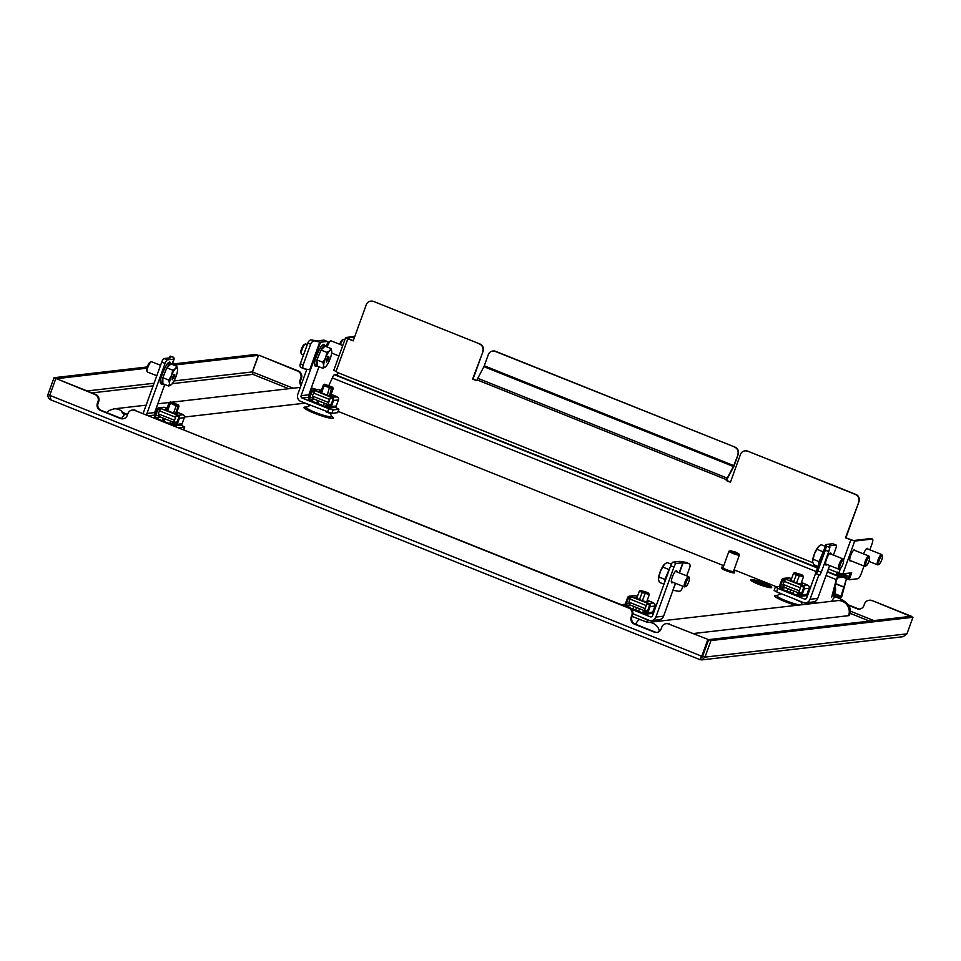<?xml version="1.0" encoding="UTF-8"?>
<svg xmlns="http://www.w3.org/2000/svg" width="961" height="961" viewBox="0 0 961 961"><rect width="100%" height="100%" fill="white"/><g stroke="black" fill="none" stroke-linecap="round" stroke-linejoin="round"><path stroke-width="1.44" d="M301.274 384.7A5.55 5.322 -96.6 0 1 300.841 379.871L301.466 378.154A5.55 5.322 83.4 0 0 298.354 370.982L259.218 355.318L297.634 371.066A5.55 5.322 83.4 0 1 300.745 378.238L300.12 379.955A5.55 5.322 -96.6 0 0 301.009 385.445M657.156 632.374A5.55 5.322 -96.6 0 1 655.018 632.014L635.053 624.025A5.55 5.322 83.4 0 1 631.942 616.854L632.566 615.136L631.845 615.208A5.55 5.322 83.4 0 0 628.722 608.049L134.78 410.407A5.55 5.322 -96.6 0 0 127.921 413.578L127.296 415.308A5.55 5.322 83.4 0 1 120.437 418.479L100.473 410.491A5.55 5.322 -96.6 0 1 97.361 403.32L97.986 401.602A5.55 5.322 83.4 0 0 94.863 394.43L56.447 378.694L95.583 394.346A5.55 5.322 -96.6 0 1 98.707 401.518L97.986 401.602M632.566 615.136A5.55 5.322 -96.6 0 0 629.443 607.965L134.78 410.407M293.129 388.208L252.503 371.955L252.911 374.358L252.347 371.919L258.341 355.366L256.01 354.429L172.319 364.075M49.864 394.983L48.05 394.262C47.533 396.845 48.53 398.743 51.017 399.944L699.956 659.642L701.83 659.895L704.99 657.12L702.659 656.183L708.653 639.63L710.972 640.567L704.99 657.12L906.956 633.84L903.148 636.687M48.05 394.262L54.044 377.709L147.225 366.97M56.351 378.706L146.865 368.207M173.833 365.108L258.341 355.366M54.044 377.709L56.375 378.634M700.028 659.462L702.503 656.147L700.04 659.414M700.845 657.192L702.659 656.183M906.956 633.84L912.95 617.286L710.972 640.567M912.95 617.286L910.62 616.361L708.653 639.63M258.497 355.402L252.503 371.955L252.635 374.177M911.136 616.566L910.511 616.373M834.797 586.775A5.55 5.322 83.4 0 1 835.325 591.76L834.701 593.49A5.55 5.322 -96.6 0 0 834.46 596.457M859.927 609.01A5.55 5.322 83.4 0 1 857.777 608.637L848.07 604.757M911.256 616.217L872.132 600.565A5.55 5.322 -96.6 0 0 869.621 600.229L868.9 600.313A5.55 5.322 -96.6 0 0 864.552 603.82L863.927 605.55A5.55 5.322 83.4 0 1 857.056 608.721L848.395 605.262M834.785 588.528A5.55 5.322 83.4 0 1 834.604 591.844L833.98 593.574A5.55 5.322 -96.6 0 0 833.68 596.144M872.132 600.565L910.535 616.301M871.411 600.649A5.55 5.322 -96.6 0 0 868.9 600.313M51.017 399.944L49.744 395.331L55.738 378.778M631.845 615.208L631.221 616.938A5.55 5.322 -96.6 0 0 634.332 624.109L654.297 632.098A5.55 5.322 83.4 0 0 661.156 628.914L661.781 627.197A5.55 5.322 -96.6 0 1 668.64 624.013L708.497 639.594L668.64 624.013M49.744 395.331L701.782 656.231L707.777 639.678M666.141 623.677L666.85 623.593A5.55 5.322 83.4 0 1 669.361 623.929M702.503 656.147L708.497 639.594M123.296 418.768A5.55 5.322 -96.6 0 1 121.146 418.395L101.193 410.407A5.55 5.322 83.4 0 1 98.082 403.236L98.707 401.518M132.27 410.059L132.99 409.987A5.55 5.322 83.4 0 1 135.501 410.323M831.553 601.298A11.1 2.751 -68.2 0 1 835.842 597.009C847.83 601.49 852.383 607.556 849.5 615.22A22.187 2.859 -160.1 0 1 848.599 615.653L693.374 633.539M338.128 411.392L723.741 565.693M734.048 569.813L776.524 586.811M814.015 601.814L816.946 602.991M184.428 417.05L305.021 403.152M735.766 552.155L730.204 550.677L733.195 552.455L738.817 553.8L735.766 552.155M738.817 553.8L739.381 554.953A5.55 0.709 -160.1 0 1 739.393 555.062A5.55 0.709 -160.1 0 1 732.63 553.344A5.55 0.709 -160.1 0 1 728.955 551.278A5.55 0.709 -160.1 0 1 729.027 551.206L730.204 550.677M728.955 551.278L723.02 567.663A5.55 0.709 19.9 0 0 726.696 569.729A5.55 0.709 19.9 0 0 733.459 571.435L739.393 555.062M723.213 567.158A6.931 0.889 19.9 0 0 721.723 567.194A6.931 0.889 19.9 0 0 726.312 569.777A6.931 0.889 19.9 0 0 734.769 571.915A6.931 0.889 19.9 0 0 733.639 570.93M721.723 567.194L721.411 568.059A6.931 0.889 19.9 0 0 725.999 570.642A6.931 0.889 19.9 0 0 734.456 572.78L734.769 571.915M757.628 582.991L760.764 584.252M755.226 581.513L765.172 585.501M753.196 580.216L769.112 586.582L761.58 583.483L763.166 583.027L761.052 583.279L753.136 580.384L769.112 586.582M761.905 583.615L763.683 583.243M751.274 579.555A11.1 1.429 19.9 0 0 750.817 579.771A11.1 1.429 19.9 0 0 759.454 584.408A11.1 1.429 19.9 0 0 771.239 587.543A11.1 1.429 19.9 0 0 771.683 587.327A11.1 1.429 19.9 0 0 763.058 582.69A11.1 1.429 19.9 0 0 751.274 579.555M750.817 579.867A11.1 1.429 19.9 0 0 750.757 579.951A11.1 1.429 19.9 0 0 759.394 584.576A11.1 1.429 19.9 0 0 771.166 587.712A11.1 1.429 19.9 0 0 771.623 587.495A11.1 1.429 19.9 0 0 771.635 587.411M840.25 568.54L839.049 569.092A5.55 1.381 -68.2 0 1 838.653 569.14A5.55 1.381 -68.2 0 1 838.893 564.972A5.55 1.381 -68.2 0 1 841.728 559.398A5.55 1.381 -68.2 0 1 842.773 558.834A5.55 1.381 -68.2 0 1 843.025 559.146L843.506 560.371A4.553 1.129 -68.2 0 1 842.917 564.083A4.553 1.129 -68.2 0 1 840.767 568.107A4.553 1.129 -68.2 0 1 840.25 568.54A4.553 1.129 -68.2 0 1 839.962 565.681A4.553 1.129 -68.2 0 1 842.449 560.587A4.553 1.129 -68.2 0 1 843.506 560.371M819.036 561.62L813.174 559.278L812.634 561.644L813.583 564.612L818.039 566.401M822.856 551.662L816.994 549.32L814.339 554.004A9.25 2.294 111.8 0 0 812.634 561.644L812.634 561.68A9.25 2.294 111.8 0 0 812.646 561.753M825.295 546.341L821.223 544.707L818.364 546.713A9.25 2.294 111.8 0 0 814.339 554.004L813.174 559.278M818.856 546.244A9.25 2.294 111.8 0 0 818.796 546.292L816.994 549.32M307.28 344.579L305.718 343.942A5.55 1.381 111.8 0 0 305.322 343.99A5.55 1.381 111.8 0 0 302.427 348.459A5.55 1.381 111.8 0 0 301.334 353.948A5.55 1.381 111.8 0 0 301.598 354.249L303.508 355.017M305.322 343.99L304.12 344.555A4.553 1.129 111.8 0 0 301.754 348.218A4.553 1.129 111.8 0 0 300.853 352.711L301.334 353.948M327.004 358.753L328.169 359.222L327.821 360.543L326.644 360.519L327.257 360.771L326.344 362.057L326.332 360.291L328.302 356.543M328.169 359.222L327.208 358.333M329.07 357.156L327.737 356.615L329.07 357.156L328.338 358.789M317.334 366.069L316.998 359.931L321.022 350.044L325.082 346.176L330.992 348.543L331.749 351.834A9.25 2.294 -68.2 0 1 329.743 359.786A9.25 2.294 -68.2 0 1 325.707 366.67L322.932 368.303L323.665 365.6L322.908 362.297L325.659 357.648L326.932 352.411L329.707 350.777L330.992 348.543M321.022 350.044L326.932 352.411M316.998 359.931L322.908 362.297M325.262 346.248L325.106 346.14C323.725 341.143 312.769 367.967 316.998 365.985L322.932 368.303M325.707 366.67A9.25 2.294 -68.2 0 1 325.575 366.79A9.25 2.294 -68.2 0 1 323.665 365.6A9.25 2.294 -68.2 0 1 325.659 357.648A9.25 2.294 -68.2 0 1 329.707 350.777A9.25 2.294 -68.2 0 1 331.725 351.402A9.25 2.294 -68.2 0 1 331.749 351.834M800.993 575.399L802.879 575.675L801.967 574.846L794.783 572.648L800.993 575.399M803.312 576.684L796.188 574.678L793.558 573.236L794.783 572.648M325.911 385.457L332.662 387.271L324.614 384.244L325.911 385.457M332.662 387.271L333.227 388.496L332.11 388.448L324.962 386.178L323.401 384.832L324.614 384.244M326.247 346.645L326.92 344.771A3.7 0.913 111.8 0 0 327.269 341.455A3.7 0.913 111.8 0 0 327.148 341.443L323.821 340.11L317.226 340.879L311.196 339.918L319.725 342.14A5.55 0.709 19.9 0 0 320.554 342.2L310.475 369.805A5.55 0.709 -160.1 0 1 309.742 369.733L303.988 368.796A3.7 2.078 115 0 1 303.676 368.7L300.901 367.402A3.7 2.078 -65 0 1 300.361 363.714L303.135 365A3.7 2.078 115 0 0 303.676 368.7M310.571 369.793A5.55 0.709 -160.1 0 1 310.475 369.805L301.117 395.668A1.85 1.778 -96.6 0 0 302.15 398.058L309.034 397.265M337.527 412.713L338.921 409.194L337.671 412.641L331.869 413.362L300.901 401.506A5.55 5.322 -96.6 0 1 297.79 394.334L306.871 369.264M318.98 366.73L308.829 394.779L301.117 395.668M320.554 342.2L327.148 341.443M327.521 412.149L328.77 408.701L302.15 398.058M316.637 400.677L317.526 401.037M327.281 404.929L330.536 406.239L332.734 400.16A1.357 1.309 -96.6 0 0 331.965 398.407L330.308 397.938L328.374 402.299L330.62 397.073L337.167 396.977L331.113 394.358M326.308 406.935L312.469 401.386M338.777 409.266L333.119 409.915L331.869 413.362M338.921 409.194L335.113 407.272M328.338 404.557L330.788 405.542M328.77 408.701L333.119 409.915M309.226 396.737A1.85 1.778 83.4 0 1 308.829 394.779M313.971 341.203A3.7 2.078 115 0 0 310.619 344.302L303.135 365M310.619 344.302L307.844 343.017L300.361 363.714M307.844 343.017A3.7 2.078 -65 0 1 311.196 339.918M827.013 564.479A6.475 1.61 -68.2 0 1 826.124 565.056A6.475 1.61 -68.2 0 1 825.895 565.032A6.475 1.61 -68.2 0 1 826.652 558.834A6.475 1.61 -68.2 0 1 830.484 552.983A6.475 1.61 -68.2 0 1 830.712 553.019A6.475 1.61 -68.2 0 1 831.133 554.185M815.961 572.384L806.711 597.97A1.85 1.778 -96.6 0 1 804.417 599.027L777.809 588.384L776.56 591.832L774.11 590.45L775.359 587.003L777.809 588.384M818.928 574.738L810.027 599.304A5.55 5.322 -96.6 0 1 805.678 602.811L813.39 601.922A5.55 5.322 83.4 0 0 817.739 598.415L829.643 565.536M833.415 555.098L835.842 548.407A3.7 0.913 111.8 0 0 836.19 545.091A3.7 0.913 111.8 0 0 836.058 545.079L829.403 545.872L829.872 547.446L828.79 551.458L825.319 550.257L826.388 546.232L825.919 544.683A5.55 0.709 19.9 0 1 825.919 544.611L815.937 572.203A5.55 0.709 -160.1 0 1 815.985 572.143M836.058 545.079L832.731 543.746L826.148 544.503A5.55 0.709 19.9 0 0 825.919 544.611M798.999 592.889L801.45 593.874M805.774 595.604L807.336 596.228M796.981 595.255L783.131 589.718M797.57 593.117L801.198 594.559L803.396 588.492A1.357 1.309 -96.6 0 0 802.639 586.727L800.969 586.27L798.579 592.937L801.93 592.553M775.359 587.003L779.455 586.474M805.678 602.811A5.55 5.322 -96.6 0 1 803.168 602.475L776.56 591.832M825.319 550.257L817.823 570.942L816.442 573.873L815.937 572.275A5.55 0.709 -160.1 0 1 815.937 572.203M817.823 570.942L821.307 572.155L828.79 551.458M821.307 572.155L819.877 575.038M686.094 586.306L684.893 586.859A5.55 1.381 -68.2 0 1 684.496 586.907A5.55 1.381 -68.2 0 1 684.737 582.738A5.55 1.381 -68.2 0 1 687.583 577.165A5.55 1.381 -68.2 0 1 688.617 576.6A5.55 1.381 -68.2 0 1 688.869 576.9L689.361 578.138A4.553 1.129 -68.2 0 1 688.761 581.849A4.553 1.129 -68.2 0 1 686.622 585.874A4.553 1.129 -68.2 0 1 686.094 586.306A4.553 1.129 -68.2 0 1 685.806 583.447A4.553 1.129 -68.2 0 1 688.292 578.354A4.553 1.129 -68.2 0 1 689.361 578.138M664.88 579.387L659.018 577.044L658.477 579.411L659.426 582.378L663.967 584.192M668.7 569.429L662.838 567.086L660.183 571.771A9.25 2.294 111.8 0 0 658.477 579.411L658.489 579.447A9.25 2.294 111.8 0 0 658.489 579.447A9.25 2.294 111.8 0 0 658.489 579.519M671.319 564.179L667.066 562.473L664.207 564.479A9.25 2.294 111.8 0 0 660.183 571.771L659.018 577.044M664.7 564.011A9.25 2.294 111.8 0 0 664.64 564.059L662.838 567.086M672.856 582.246A6.475 1.61 -68.2 0 1 671.967 582.822A6.475 1.61 -68.2 0 1 671.751 582.798A6.475 1.61 -68.2 0 1 672.496 576.6A6.475 1.61 -68.2 0 1 676.34 570.75A6.475 1.61 -68.2 0 1 676.556 570.786A6.475 1.61 -68.2 0 1 676.976 571.951M632.879 613.779L649.011 620.241A5.55 5.322 -96.6 0 0 651.522 620.578L659.234 619.689A5.55 5.322 83.4 0 0 663.583 616.181L672.94 590.318M679.439 572.924L683.115 562.75L676.256 563.494A3.7 0.913 111.8 0 0 673.973 567.062L655.882 617.07A5.55 5.322 -96.6 0 1 651.522 620.578M673.973 567.062L670.658 565.729L652.555 615.737A1.85 1.778 -96.6 0 1 650.261 616.794L631.305 609.202M670.658 565.729A3.7 0.913 -68.2 0 1 672.928 562.161L676.256 563.494M683.115 562.75L688.869 563.699L686.106 562.401L680.352 561.464A5.55 0.709 19.9 0 0 679.523 561.404L672.928 562.161M644.843 610.655L647.294 611.64M651.618 613.37L653.18 613.995M642.825 613.022L628.975 607.484M643.414 610.872L647.041 612.325L649.24 606.259A1.357 1.309 -96.6 0 0 648.483 604.493L646.813 604.037L644.423 610.703L647.774 610.319M621.311 604.709L625.299 604.241M675.415 583.267L672.856 590.318L675.655 583.363M682.923 586.282L682.238 588.18A3.7 2.078 115 0 1 678.886 591.279L673.132 590.342M686.418 562.497L689.181 563.795A3.7 2.078 115 0 1 689.734 567.483L686.707 575.843M172.079 402.311L170.337 401.986L171.382 402.959L178.458 404.989L172.079 402.311M178.458 404.989L179.022 406.227L176.163 405.842L169.16 402.527L166.397 410.083M164.163 386.514A5.55 0.709 -160.1 0 1 164.163 386.586A5.55 0.709 -160.1 0 1 164.019 386.682L164.031 386.682A5.55 0.709 -160.1 0 1 163.947 386.694L164.751 384.46M155.069 414.503A1.85 1.778 83.4 0 1 154.673 412.545L163.947 386.694M143.321 413.446A5.55 5.322 -96.6 0 1 143.633 412.101L161.736 362.093A3.7 0.913 -68.2 0 1 164.007 358.525L170.662 357.756M164.007 358.525L167.334 359.858L173.929 359.102A5.55 0.709 19.9 0 0 174.157 358.994A5.55 0.709 19.9 0 0 174.157 358.921L173.689 357.372L170.205 356.159L170.674 357.708M167.334 359.858A3.7 0.913 111.8 0 0 165.064 363.426L161.736 362.093M154.673 412.545L146.961 413.434L165.064 363.426M162.481 418.443L163.25 418.756A2.775 2.667 83.4 0 0 162.877 418.023M173.064 422.672L176.38 424.005L178.578 417.927A1.357 1.309 -96.6 0 0 177.821 416.173L176.151 415.705L173.761 422.372L177.112 421.987M172.151 424.69L158.313 419.152M183.683 429.603L184.62 427.032L178.962 427.681M184.62 427.032L180.956 425.038M174.181 422.323L176.632 423.308M146.961 413.434A1.85 1.778 -96.6 0 0 147.045 414.936M170.205 356.159L169.208 357.936M646.837 593.165L648.723 593.43L647.81 592.613L640.627 590.414L646.837 593.165M649.155 594.451L642.044 592.444L639.413 591.003L640.627 590.414M160.571 365.312L151.562 361.708A5.55 1.381 111.8 0 0 151.165 361.756A5.55 1.381 111.8 0 0 148.27 366.225A5.55 1.381 111.8 0 0 147.177 371.715A5.55 1.381 111.8 0 0 147.441 372.015L156.787 375.751M151.165 361.756L149.964 362.321A4.553 1.129 111.8 0 0 147.598 365.973A4.553 1.129 111.8 0 0 146.697 370.478L147.177 371.715M172.848 376.52L174.013 376.988L173.665 378.31L172.487 378.286L173.1 378.538L172.187 379.823L172.175 378.057L174.145 374.31M174.013 376.988L173.052 376.099M174.914 374.91L173.581 374.382L174.914 374.91L174.181 376.556M168.776 386.07L162.865 383.703L162.841 377.697L166.866 367.811L170.926 363.943L176.836 366.309L177.593 369.601A9.25 2.294 -68.2 0 1 175.599 377.553A9.25 2.294 -68.2 0 1 171.551 384.436L168.776 386.07L169.508 383.367L168.752 380.063L171.502 375.415L172.776 370.177L175.551 368.543L176.836 366.309M166.866 367.811L172.776 370.177M162.841 377.697L168.752 380.063M171.551 384.436A9.25 2.294 -68.2 0 1 171.418 384.556A9.25 2.294 -68.2 0 1 169.508 383.367A9.25 2.294 -68.2 0 1 171.502 375.415A9.25 2.294 -68.2 0 1 175.551 368.543A9.25 2.294 -68.2 0 1 177.569 369.168A9.25 2.294 -68.2 0 1 177.593 369.601M827.313 571.963L838.34 576.384L846.761 575.411L836.815 572.3A3.327 0.829 111.8 0 0 836.502 575.279A3.327 0.829 111.8 0 0 836.611 575.291L841.86 574.69L842.184 573.777M328.83 385.493L332.362 377.949A3.327 0.829 -68.2 0 1 334.416 374.742L337.395 374.406M842.953 577.165L846.16 578.45L846.329 576.792L837.836 577.765L836.695 579.543L832.466 595.652M835.626 583.639L843.878 586.943L841.043 596.192C840.863 597.958 841.151 597.922 841.92 596.084L846.569 578.402A3.327 0.829 111.8 0 0 846.881 575.423A3.327 0.829 111.8 0 0 846.761 575.411M846.569 578.402L843.878 586.943M838.34 576.384A3.327 0.829 111.8 0 0 836.286 579.591L836.695 579.543M831.637 597.274L836.286 579.591L826.04 575.483M835.577 583.832L843.458 586.991M834.653 593.634L841.043 596.192C840.863 597.958 841.151 597.922 841.92 596.084M832.875 595.82L834.472 588M832.514 595.676L834.52 588.024M854.93 550.461A6.006 1.49 111.8 0 0 854.569 549.812A6.006 1.49 111.8 0 0 850.665 555.59A6.006 1.49 111.8 0 0 850.101 560.972A6.006 1.49 111.8 0 0 850.809 560.768M867.771 548.983A6.006 1.49 111.8 0 0 867.411 548.335A6.006 1.49 111.8 0 0 863.579 553.92M370.85 301.141A5.55 5.322 83.4 0 1 373.565 301.442L480.007 344.038A5.55 5.322 83.4 0 1 483.119 351.209L472.644 379.066L476.8 380.724L477.112 379.883A3.327 0.829 -68.2 0 1 477.797 378.31L483.9 366.67L733.363 466.481L733.748 465.617L484.272 365.793L483.9 366.67M373.156 301.49A5.55 5.322 -96.6 0 0 366.297 304.673L353.18 340.879L347.858 338.752L336.002 371.511L333.803 370.273L345.66 337.515L347.858 338.752M817.571 567.675L337.671 375.655A3.327 0.829 -68.2 0 1 337.563 375.643A3.327 0.829 -68.2 0 1 337.876 372.652L336.002 371.511M745.051 450.865A5.55 5.322 83.4 0 1 747.766 451.177L855.879 494.435A5.55 5.322 83.4 0 1 858.99 501.594L845.476 537.86L854.713 541.079L842.857 573.837L851.686 572.828L849.188 579.723L857.933 578.714A5.55 1.381 111.8 0 0 861.344 573.357L863.999 566.041M858.581 501.642A5.55 5.322 -96.6 0 0 855.458 494.483L855.879 494.435M747.766 451.177L855.458 494.483M747.358 451.226A5.55 5.322 -96.6 0 0 740.499 454.397L730.432 482.218L726.276 480.548L726.576 479.695L477.112 379.883M482.71 351.258A5.55 5.322 -96.6 0 0 479.599 344.086M373.565 301.442L480.007 344.038M476.872 380.544L473.052 379.018L483.119 351.209M492.909 351.017A5.55 5.322 83.4 0 1 495.612 351.33L735.105 447.153A5.55 5.322 83.4 0 1 738.228 454.325L734.156 465.568A3.327 0.829 111.8 0 1 733.471 467.13L726.276 480.548M730.492 482.026L726.684 480.5M858.99 501.594L845.884 537.812L853.38 540.55L870.954 538.52A5.55 1.381 -68.2 0 1 871.146 538.544A5.55 1.381 -68.2 0 1 871.291 538.653M837.283 572.083L836.995 573.873M347.089 338.092L353.252 340.699M726.576 479.695A3.327 0.829 111.8 0 1 727.261 478.134L733.363 466.481M869.861 549.812L871.951 544.046A5.55 1.381 111.8 0 0 872.468 539.073A5.55 1.381 111.8 0 0 872.288 539.049L854.713 541.079M850.101 573.008L847.866 579.183L849.188 579.723M354.801 336.41L345.66 337.515M347.125 337.984L354.549 337.119M738.228 454.325L733.748 465.617M484.272 365.793L488.344 354.561A5.55 5.322 -96.6 0 1 495.203 351.378L735.105 447.153M737.808 454.373A5.55 5.322 -96.6 0 0 734.697 447.201M840.983 573.465L837.115 573.909M784.356 584.877L783.611 586.943L798.579 592.937M791.239 579.639A6.475 0.829 19.9 0 0 790.134 579.711A6.475 0.829 19.9 0 0 794.423 582.126A6.475 0.829 19.9 0 0 802.303 584.12A6.475 0.829 19.9 0 0 801.174 583.159M804.237 588.817L802.027 594.907L806.916 594.342L809.114 588.264L804.237 588.817A2.282 2.198 -96.6 0 0 802.952 585.862L807.829 585.309L801.402 582.534M784.02 585.838L780.404 586.246L782.614 580.168L784.705 579.927M781.305 589.045L780.861 588.877A2.282 2.198 -96.6 0 1 779.575 585.922L781.773 579.843A2.282 2.198 -96.6 0 1 783.575 578.39L788.452 577.825A2.282 2.198 83.4 0 1 789.486 577.969L784.608 578.534L785.485 579.087L802.952 585.862M791.612 578.618L789.486 577.969M782.614 580.168A1.357 1.309 -96.6 0 1 784.296 579.387L784.897 579.627M801.678 585.357L801.366 586.222M800.969 586.27L801.282 585.405M798.771 590.655L782.975 584.324L785.485 579.087M784.608 578.534A2.282 2.198 -96.6 0 0 783.575 578.39M807.829 585.309A2.282 2.198 83.4 0 1 809.114 588.264M780.404 586.246A1.357 1.309 -96.6 0 0 781.173 588.012L785.137 587.555M783.335 590.595A2.775 2.667 -96.6 0 0 781.617 588.192L781.173 588.012M806.916 594.342A2.282 2.198 83.4 0 1 805.114 595.784L800.237 596.349A2.282 2.198 -96.6 0 0 802.027 594.907M800.705 595.207L799.516 595.352A1.357 1.309 -96.6 0 0 801.198 594.571M798.759 596.036L799.204 596.216A2.282 2.198 -96.6 0 0 800.237 596.349M799.516 595.352L799.072 595.171A2.775 2.667 -96.6 0 0 796.273 595.772M777.329 592.132L779.743 593.357A2.775 2.667 -96.6 0 0 780.837 593.538M796.261 599.712A2.775 2.667 -96.6 0 0 797.198 600.349L799.696 601.346M313.694 396.557L312.95 398.623L327.917 404.605L331.269 404.221M330.332 397.938L327.917 404.605M321.022 391.391A6.475 0.829 19.9 0 0 319.472 391.391A6.475 0.829 19.9 0 0 323.761 393.794A6.475 0.829 19.9 0 0 331.641 395.788A6.475 0.829 19.9 0 0 330.86 395.043M333.563 400.497L331.365 406.575L336.242 406.01L338.452 399.932L333.563 400.497A2.282 2.198 -96.6 0 0 332.278 397.542M313.346 397.506L309.742 397.926L311.941 391.848L314.043 391.607M310.631 400.725L310.199 400.545A2.282 2.198 -96.6 0 1 308.913 397.59L311.112 391.511A2.282 2.198 -96.6 0 1 312.914 390.058L317.791 389.505A2.282 2.198 83.4 0 1 318.824 389.637L313.947 390.202L330.62 397.073M321.358 390.454L318.824 389.637M311.941 391.848A1.357 1.309 -96.6 0 1 313.634 391.067L314.235 391.307M331.016 397.037L330.704 397.89M328.109 402.323L312.313 396.004L314.824 390.755M313.947 390.202A2.282 2.198 -96.6 0 0 312.914 390.058M337.167 396.977A2.282 2.198 83.4 0 1 338.452 399.932M309.742 397.926A1.357 1.309 -96.6 0 0 310.511 399.692L314.463 399.235M312.673 402.263A2.775 2.667 -96.6 0 0 310.944 399.86L310.511 399.692M336.242 406.01A2.282 2.198 83.4 0 1 334.452 407.464L329.575 408.029A2.282 2.198 -96.6 0 0 331.365 406.575M330.043 406.887L328.854 407.02A1.357 1.309 -96.6 0 0 330.536 406.239L327.16 406.683A2.775 2.667 -96.6 0 0 325.611 407.44M328.097 407.716L328.542 407.884A2.282 2.198 -96.6 0 0 329.575 408.029M328.854 407.02L328.41 406.851A2.775 2.667 -96.6 0 0 327.16 406.683M306.667 403.812L309.07 405.037A2.775 2.667 -96.6 0 0 310.175 405.218M317.034 400.256A2.775 2.667 83.4 0 1 317.406 400.977M329.13 412.75L329.743 412.942M325.599 411.392A2.775 2.667 -96.6 0 0 326.536 412.017L329.034 413.026M159.538 414.323L158.793 416.389L173.761 422.372M166.733 409.134A6.475 0.829 19.9 0 0 165.316 409.158A6.475 0.829 19.9 0 0 169.604 411.56A6.475 0.829 19.9 0 0 177.485 413.554A6.475 0.829 19.9 0 0 176.656 412.774M179.407 418.263L177.208 424.342L182.097 423.777L184.296 417.699L179.407 418.263A2.282 2.198 -96.6 0 0 178.121 415.308L183.01 414.744L176.896 412.101L182.134 414.191M159.19 415.272L155.586 415.693L157.796 409.614L159.886 409.374M156.487 418.491L156.042 418.311A2.282 2.198 -96.6 0 1 154.757 415.356L156.955 409.278A2.282 2.198 -96.6 0 1 158.757 407.824L163.634 407.272A2.282 2.198 83.4 0 1 164.667 407.404L159.79 407.969L160.667 408.521L178.121 415.308M167.082 408.173L164.667 407.404M157.796 409.614A1.357 1.309 -96.6 0 1 159.478 408.833L160.079 409.074M176.86 414.804L176.548 415.657M176.151 415.705L176.464 414.84M173.953 420.089L158.157 413.771L160.667 408.521M159.79 407.969A2.282 2.198 -96.6 0 0 158.757 407.824M183.01 414.744A2.282 2.198 83.4 0 1 184.296 417.699M155.586 415.693A1.357 1.309 -96.6 0 0 156.355 417.446L160.319 416.99M158.421 419.489A2.775 2.667 -96.6 0 0 156.799 417.627L156.355 417.446M182.097 423.777A2.282 2.198 83.4 0 1 180.296 425.23L175.419 425.795A2.282 2.198 -96.6 0 0 177.208 424.342M175.887 424.654L174.698 424.786A1.357 1.309 -96.6 0 0 176.38 424.005M173.941 425.471L174.385 425.651A2.282 2.198 -96.6 0 0 175.419 425.795M174.698 424.786L174.253 424.618A2.775 2.667 -96.6 0 0 171.863 424.87M630.2 602.643L629.455 604.709L644.423 610.703M637.095 597.406A6.475 0.829 19.9 0 0 635.978 597.478A6.475 0.829 19.9 0 0 640.266 599.892A6.475 0.829 19.9 0 0 648.146 601.886A6.475 0.829 19.9 0 0 647.017 600.925M650.08 606.583L647.87 612.674L652.759 612.109L654.958 606.031L650.08 606.583A2.282 2.198 -96.6 0 0 648.795 603.628L653.672 603.064L647.246 600.301M629.863 603.604L626.26 604.013L628.458 597.934L630.548 597.694M627.149 606.811L626.704 606.643A2.282 2.198 -96.6 0 1 625.419 603.688L627.629 597.598A2.282 2.198 -96.6 0 1 629.419 596.156L634.296 595.592A2.282 2.198 83.4 0 1 635.329 595.736L630.452 596.288L631.329 596.853L648.795 603.628M636.999 596.192L635.329 595.736M628.458 597.934A1.357 1.309 -96.6 0 1 630.14 597.153L630.74 597.394M647.522 603.124L647.209 603.988M646.813 604.037L647.125 603.172M644.627 608.421L628.818 602.091L631.329 596.853M630.452 596.288A2.282 2.198 -96.6 0 0 629.419 596.156M653.672 603.064A2.282 2.198 83.4 0 1 654.958 606.031M626.26 604.013A1.357 1.309 -96.6 0 0 627.016 605.778L630.981 605.322M629.083 607.82A2.775 2.667 -96.6 0 0 627.461 605.959L627.016 605.778M652.759 612.109A2.282 2.198 83.4 0 1 650.957 613.55L646.08 614.115A2.282 2.198 -96.6 0 0 647.87 612.674M646.561 612.974L645.36 613.118A1.357 1.309 -96.6 0 0 647.041 612.337M644.603 613.803L645.047 613.983A2.282 2.198 -96.6 0 0 646.08 614.115M645.36 613.118L644.915 612.938A2.775 2.667 -96.6 0 0 642.116 613.538M642.104 617.479A2.775 2.667 -96.6 0 0 643.053 618.115L645.54 619.112M879.123 564.227L877.922 564.792A5.55 1.381 -68.2 0 1 877.525 564.828A5.55 1.381 -68.2 0 1 877.765 560.659A5.55 1.381 -68.2 0 1 880.6 555.086A5.55 1.381 -68.2 0 1 881.645 554.533A5.55 1.381 -68.2 0 1 881.898 554.833L882.378 556.071A4.553 1.129 -68.2 0 1 881.79 559.782A4.553 1.129 -68.2 0 1 879.639 563.795A4.553 1.129 -68.2 0 1 879.123 564.227A4.553 1.129 -68.2 0 1 878.834 561.38A4.553 1.129 -68.2 0 1 881.321 556.275A4.553 1.129 -68.2 0 1 882.378 556.071M866.269 565.705L865.068 566.269A5.55 1.381 -68.2 0 1 864.672 566.305A5.55 1.381 -68.2 0 1 864.924 562.137A5.55 1.381 -68.2 0 1 867.759 556.575A5.55 1.381 -68.2 0 1 868.792 556.011A5.55 1.381 -68.2 0 1 869.056 556.311L869.537 557.548A4.553 1.129 -68.2 0 1 868.936 561.26A4.553 1.129 -68.2 0 1 866.798 565.284A4.553 1.129 -68.2 0 1 866.269 565.705A4.553 1.129 -68.2 0 1 865.993 562.858A4.553 1.129 -68.2 0 1 868.468 557.764A4.553 1.129 -68.2 0 1 869.537 557.548M344.855 339.738L343.93 339.377A5.55 1.381 111.8 0 0 343.533 339.413A5.55 1.381 111.8 0 0 340.374 344.567M343.533 339.413L342.332 339.978A4.553 1.129 111.8 0 0 339.701 344.302M342.753 345.528L331.077 340.855A5.55 1.381 111.8 0 0 330.68 340.891A5.55 1.381 111.8 0 0 327.196 347.017M330.68 340.891L329.479 341.455A4.553 1.129 111.8 0 0 326.536 346.753M781.065 593.634L777.053 595.472A13.526 1.742 19.9 0 0 785.822 600.685A13.526 1.742 19.9 0 0 799.732 604.974M776.981 595.52A15.616 2.006 19.9 0 0 784.957 601.562A15.616 2.006 19.9 0 0 796.152 605.382M310.403 405.302L306.391 407.152A13.526 1.742 19.9 0 0 315.16 412.353A13.526 1.742 19.9 0 0 331.605 416.269L331.641 416.497M306.307 407.188A15.616 2.006 19.9 0 0 314.283 413.23A15.616 2.006 19.9 0 0 329.923 418.107A15.616 2.006 19.9 0 0 331.641 416.365M298.354 370.982L297.634 371.066M628.722 608.049L629.443 607.965M94.863 394.43L95.583 394.346M702.179 657.036L701.47 657.12M172.247 383.655L252.911 374.358L288.781 388.712M850.017 613.274L869.537 621.094M91.98 392.905L153.135 385.866M252.347 371.919L174.001 380.94M154.084 383.247L87.115 390.959M873.885 620.59L850.173 611.1M101.193 410.407L100.473 410.491M98.082 403.236L97.361 403.32M121.146 418.395L120.437 418.479M635.053 624.025L634.332 624.109M631.942 616.854L631.221 616.938M655.018 632.014L654.297 632.098M300.841 379.871L300.12 379.955M301.466 378.154L300.745 378.238M834.701 593.49L833.98 593.574M835.325 591.76L834.604 591.844M857.777 608.637L857.056 608.721M648.759 622.368L837.343 600.637A11.1 10.655 83.4 0 1 848.599 615.653M659.438 631.329A11.1 10.655 -96.6 0 0 649.023 622.416M312.265 390.25A11.1 10.655 -96.6 0 0 310.896 389.049M146.156 405.158L113.866 408.869A11.1 10.655 83.4 0 1 123.128 412.617M635.569 624.23A11.1 2.751 -68.2 0 1 640.062 619.569L647.738 622.488M121.675 418.576A11.1 2.751 -68.2 0 1 126.155 413.939L127.585 414.515M824.058 549.752L819.048 561.704M323.437 345.467C322.055 340.482 311.112 367.294 315.328 365.312M327.485 357.276L328.902 357.84M326.44 359.738L327.893 360.315M799.636 574.918L796.549 582.919M793.642 590.955L792.705 593.55M796.717 573.777L793.618 581.789M790.723 589.79L789.786 592.384M329.611 386.79L327.317 395.067M324.374 403.188L323.437 405.782M325.286 385.061L324.133 385.649L321.539 392.833M318.62 400.893L317.683 403.476M331.821 387.283L329.491 395.668M326.464 404.028L325.527 406.611M324.638 384.4L323.473 384.989L320.782 392.448M317.839 400.581L316.902 403.164M319.725 342.14L309.742 369.733M817.739 598.415L810.027 599.304M806.039 598.835L804.417 599.027M815.937 572.275L825.919 544.683M826.388 546.232L829.872 547.446M670.117 567.218L664.892 579.471M663.583 616.181L655.882 617.07M682.839 562.738L679.187 572.828M651.882 616.602L650.261 616.794M170.433 402.203L169.292 402.815L166.613 410.203M163.67 418.335L162.733 420.93M171.382 402.959L170.253 403.572L167.658 410.731M164.751 418.768L163.814 421.35M177.809 405.049L178.157 406.227L175.527 413.47M172.487 421.867L171.551 424.45M175.815 404.665L176.163 405.842L173.581 412.954M170.626 421.122L169.689 423.705M172.019 364.375L173.929 359.102M148.979 415.717L154.877 415.032M645.492 592.685L642.392 600.685M639.485 608.721L638.548 611.316M642.561 591.544L639.461 599.556M636.566 607.556L635.629 610.151M169.28 363.222C167.899 358.249 156.955 385.061 161.172 383.079M163.178 383.835L162.853 383.751C158.625 385.733 169.568 358.909 170.938 363.895L171.106 364.015M173.328 375.042L174.746 375.607M172.283 377.505L173.737 378.081M334.416 374.742L817.451 568.023M332.362 377.949L816.177 571.543M337.876 372.652L812.826 562.702M828.406 568.936L836.815 572.3M838.929 572.744L840.527 568.347M843.458 560.239L850.797 539.986M727.261 478.134L477.797 378.31M872.288 539.049L870.954 538.52M827.433 571.627L836.406 575.207M784.08 581.285L799.876 587.603M781.617 588.192L785.569 587.736M800.981 594.955L799.072 595.171M313.418 392.965L329.215 399.283M310.944 399.86L314.908 399.404M330.32 406.623L328.41 406.851M159.262 410.731L175.058 417.05M156.799 417.627L160.751 417.17M176.163 424.39L174.253 424.618M629.923 599.051L645.72 605.37M627.461 605.959L631.413 605.502M646.825 612.722L644.915 612.938M701.83 659.895L903.148 636.699M330.043 413.026L331.605 416.269M800.789 601.526L802.267 604.601M646.633 619.292L648.038 622.199M832.106 595.508L835.842 597.009M311.328 387.872L317.07 389.589M157.832 403.812L169.22 402.491M171.719 402.203L300.3 387.391M632.11 616.385L640.062 619.569M113.866 408.869L109.098 410.479L106.551 412.557M126.155 413.939L121.795 411.933L124.341 414.804M818.544 565.008L818.976 561.849L824.13 549.572M829.595 553.572L842.773 558.834M825.475 563.867L838.653 569.14M325.695 346.416L324.554 344.903C322.752 340.218 310.655 364.495 315.713 366.453L317.767 366.237M802.879 575.675L803.432 576.828M803.444 576.9L800.825 584.132M797.762 592.613L796.825 595.195M793.558 573.236L790.939 580.48M787.972 588.685L787.035 591.279M323.401 384.832L320.662 392.376M317.719 400.533L316.782 403.115M333.227 388.496L330.56 395.872M327.461 404.425L326.596 406.803M323.941 340.134L327.269 341.455M816.442 573.873L819.913 575.074M836.19 545.091L832.863 543.758M664.375 583.063L664.832 579.603L670.189 567.026M675.439 571.327L688.617 576.6M671.319 581.633L684.496 586.907M170.337 401.986L169.16 402.527M163.442 418.251L162.505 420.834M179.022 406.227L176.344 413.626M173.244 422.167L172.367 424.606M174.157 358.994L172.187 364.447M164.908 384.52L164.163 386.586M184.764 426.96L183.791 429.639M173.653 357.324L170.169 356.123M648.723 593.43L649.276 594.595M649.288 594.667L646.669 601.898M643.606 610.367L642.669 612.962M639.413 591.003L636.783 598.247M633.816 606.451L632.879 609.046M171.538 364.183L170.397 362.669C168.607 357.985 156.499 382.262 161.556 384.22L163.61 384.004M842.905 573.837L846.881 575.423M834.376 594.991L841.031 597.646M836.502 575.279L827.433 571.651M817.559 567.699L337.563 375.643M872.468 539.073L871.146 538.544M801.414 582.51L807.024 584.756M797.822 595.003L801.186 594.619M320.566 390.106L321.37 390.43M331.113 394.334L336.362 396.437M166.409 407.872L167.094 408.149M173.004 424.45L176.356 424.053M647.258 600.277L652.879 602.523M643.666 612.77L647.029 612.385M866.714 548.551L881.645 554.533M868.9 561.38L877.525 564.828M853.861 550.028L868.792 556.011M849.74 560.335L864.672 566.305M338.981 355.966L331.665 353.035"/></g></svg>
